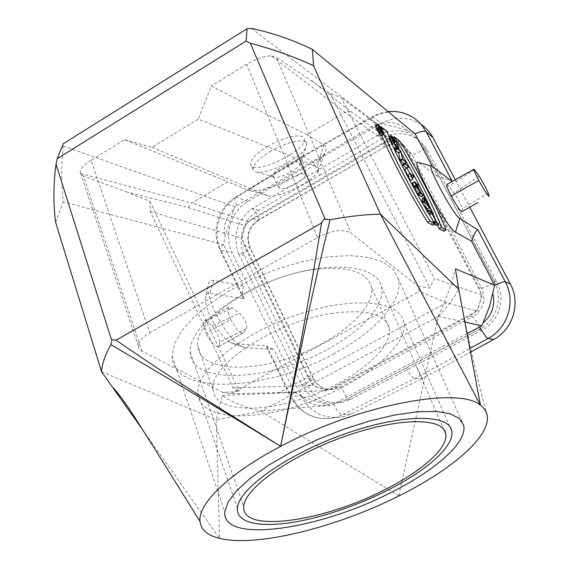 <?xml version="1.0" encoding="UTF-8"?>
<svg xmlns="http://www.w3.org/2000/svg" width="569" height="569" viewBox="0 0 569 569"><rect width="100%" height="100%" fill="white"/><g stroke="black" fill="none" stroke-linecap="round" stroke-linejoin="round"><path stroke-width="0.43" stroke-dasharray="2.85 2.13" d="M446.565 302.736L279.045 392.638L230.943 393.634L222.892 392.546L239.357 391.316L233.091 387.83L150.259 211.455L149.953 201.291L127.2 192.144L188.254 207.529L245.225 225.822L248.397 221.903L386.394 141.823L380.725 144.092L252.714 218.425L248.354 221.839L245.075 226.256L242.401 234.997L242.607 240.218L244.357 245.772L308.498 378.364L312.929 385.54L327.502 390.554L477.092 311.094L446.565 302.736L419.31 291.449L418.165 286.356L429.972 288.006L434.296 278.461L341.144 97.591L330.07 93.401L276.292 57.234L351.066 233.091L418.165 286.356M245.225 225.822L241.605 238.141L242.607 240.218L311.876 383.35L315.895 386.735L324.422 389.673L329.75 389.416L335.169 387.503L469.774 316.037L474.745 312.395L478.28 307.85L481.189 298.554L480.89 292.971L478.835 287.011L408.101 151.56L404.573 146.774L482.057 295.204L434.296 278.461M188.254 207.529L191.767 203.097L227.756 181.774L247.657 189.754C261.591 196.397 317.815 169.32 325.013 152.542C326.748 149.014 326.343 146.453 323.818 144.86L307.004 134.803L344.992 112.292L386.088 141.994M222.892 392.546L141.404 350.845L138.914 348.477L138.217 345.874C138.48 341.542 142.335 337.175 149.789 332.765L91.097 160.266L124.483 139.654L227.756 181.774M91.097 160.266C84.269 164.619 80.642 168.524 80.215 171.98L80.435 173.431L83.309 175.892L141.901 351.116M127.2 192.144L83.309 175.892M149.953 201.291L239.357 391.316M311.677 80.642L350.703 111.346L344.992 112.292L271.299 55.876C264.037 56.011 255.822 58.792 246.647 64.219L317.694 237.472L149.789 332.765M317.694 237.472C332.161 230.175 343.292 228.717 351.066 233.091M230.943 393.634L419.31 291.449M314.792 269.486C259.044 275.944 193.41 320.304 197.841 346.016C199.349 369.779 245.467 373.449 291.406 357.197C337.438 341.35 376.465 308.384 371.28 286.385C366.671 271.612 347.837 265.979 314.792 269.486M330.07 93.401L429.972 288.006M271.299 55.876L276.292 57.234M332.815 313.249C276.449 320.916 209.115 364.949 212.977 389.217C213.937 411.714 260.275 413.869 306.897 397.183C353.598 380.881 393.755 348.541 389.196 327.772C384.993 313.853 366.201 309.017 332.815 313.249M271.171 412.553C336.137 401.131 411.814 351.422 403.464 321.272C399.26 300.482 351.564 295.93 296.285 315.027C240.979 333.896 196.454 370.618 197.763 392.966C197.891 413.542 230.737 420.541 271.171 412.553M101.552 371.699L216.27 419.787L219.556 538.374L142.833 430.008M398.869 495.891L261.185 411.273M438.13 316.67L261.164 410.996C245.431 407.753 232.458 402.589 222.251 395.505L216.27 419.787L261.185 411.238M55.648 222.401L63.23 201.831L62.882 198.375C61.324 181.895 61.352 165.572 62.988 149.398L63.294 143.715M223.624 244.649C220.957 246.633 219.691 248.169 219.826 249.272L220.864 250.14C211.867 232.237 219.193 207.408 236.519 197.258L235.274 197.287C234.293 198.304 234.841 201.085 236.91 205.629L234.926 206.796L233.667 209.548L224.862 236.789L223.617 244.748L63.23 201.831M234.926 206.796L63.365 146.013M243.454 286.065C242.373 291.342 242.188 295.133 242.899 297.445L244.229 298.91L209.741 293.305C207.173 292.935 205.736 294.472 205.437 297.914L207.977 286.342C208.361 281.797 210.26 279.82 213.674 280.403L243.454 286.065L223.617 244.748M300.951 395.782C310.702 413.137 325.169 420.043 344.352 416.508L351.507 413.819L422.433 378.492L415.761 365.255L350.86 399.253L342.766 402.198C326.684 404.587 314.6 398.535 306.506 384.039L244.45 255.566C236.633 240.168 243.248 218.809 258.447 210.466L319.949 175.11L313.377 162.08L247.821 201.504C230.744 211.348 223.461 235.559 232.294 253.056L300.951 395.782L290.901 396.316L266.719 345.845L233.61 343.712L230.801 342.844C220.672 338.477 203.987 308.939 205.437 297.914M266.719 345.845L266.221 346.116L273.881 349.437L245.716 347.83L242.031 346.692C228.667 340.959 206.035 300.887 207.977 286.342M230.715 319.437C235.623 328.711 239.812 333.228 243.283 332.993L246.818 328.455C247.216 323.718 244.812 318.668 239.592 313.313L232.109 308.042L228.859 307.239C227.152 308.796 227.778 312.865 230.715 319.437L206.014 333.27C203.105 326.649 202.592 322.538 204.484 320.952L206.021 320.845L212.173 325.952L239.592 313.313M319.949 175.11L382.418 138.352C394.758 131.724 406.636 132.093 418.044 139.462L424.837 146.062L427.689 150.557L424.047 147.641M247.821 201.504L236.519 197.258L303.113 156.553L313.377 162.08L381.344 123.359C396.088 115.749 410.036 116.567 423.194 125.827L416.039 119.575C402.553 110.08 388.229 109.227 373.072 116.994L381.344 123.359M455.307 179.811L469.752 207.152M471.374 351.685L422.433 378.492L414.687 378.613C412.397 377.88 409.26 373.733 405.27 366.173L331.258 405.22L261.079 411.003M427.689 150.557L496.893 282.132C506.076 298.675 498.878 321.777 481.971 330.24L415.761 365.255M252.451 208.453L252.273 208.553C254.727 209.2 260.246 219.47 258.525 220.21L257.97 220.224C248.354 227.131 245.602 236.142 249.713 247.259L250.182 247.664C250.879 249.336 240.915 254.507 238.518 253.71L238.582 253.795C237.031 251.057 233.98 237.095 237.508 228.454C239.442 219.357 250.232 209.527 252.451 208.453L378.413 135.017M252.714 218.425L257.97 220.224L384.985 146.937C385.988 146.624 380.305 136.176 378.492 135.002L378.435 135.059C384.075 131.034 404.936 127.634 414.602 136.667L422.383 144.704L423.997 147.456C425.121 149.32 413.293 155.828 411.693 154.235L405.256 147.122C398.584 143.153 391.707 143.061 384.616 146.838L380.725 144.092M301.47 384.367L301.563 384.566C303.583 384.665 313.932 379.438 313.583 378.485L313.22 378.314C317.865 386.685 324.799 390.341 334.031 389.274L339.608 387.347C341.862 386.956 348.029 399.203 345.845 399.751L338.249 402.546C330.297 404.154 322.687 402.944 315.432 398.919C308.732 395.69 302.203 385.981 301.47 384.367L238.518 253.76M494.29 281.306L497.206 288.59C501.652 303.241 493.984 320.802 481.744 328.036L345.739 399.758M432.504 166.582L418.35 162.414M452.27 181.504L452.49 181.667C450.783 180.601 445.762 178.794 437.433 176.255L432.255 166.404M419.261 162.94L437.433 176.255M467.22 333.505L405.27 366.173M212.173 325.952C216.362 331.499 218.923 336.933 219.854 342.246L246.818 328.455M219.854 342.246L218.83 346.557L218.212 346.756C214.463 346.229 210.395 341.734 206.014 333.27M206.021 320.845L232.109 308.042M218.212 346.756L243.781 332.545M398.798 495.926L438.187 316.656C446.878 307.502 453.735 298.384 458.756 289.28M438.08 316.371L438.13 316.385C445.783 300.14 451.551 284.294 455.435 268.853M222.251 395.505L294.472 392.34L273.881 349.437M351.507 413.819L342.389 414.829L335.098 417.582C315.582 421.195 300.845 414.104 290.901 396.316L290.112 395.996C290.197 395.348 291.684 394.146 294.55 392.382L294.472 392.34M294.55 392.382L303.213 396.643L312.637 400.306L322.346 403.236L331.258 405.22M236.91 205.629L376.934 123.615L385.924 124.917L395.868 127.129L405.64 130.109L415.199 133.935M388.079 111.638L379.921 113.373L373.314 116.168L372.261 116.745L373.072 116.994L303.113 156.553L302.089 156.432M302.075 156.447C301.286 157.478 302.182 160.614 304.742 165.871M251.42 28.45L376.934 123.615M267.43 146.589C283.39 136.873 303.071 132.79 304.23 138.672C308.903 149.718 252.821 176.682 250.644 164.413C250.182 159.804 255.78 153.865 267.43 146.589M269.941 151.638C285.923 141.937 305.596 137.79 306.712 143.601L306.065 147.343C301.165 158.509 264.905 175.956 255.481 171.66L253.084 169.37C252.65 164.818 258.269 158.907 269.941 151.638M281.477 167.179C291.335 161.966 297.445 160.593 299.792 163.054L299.472 164.782C297.096 170.231 278.554 179.157 274.03 177.016L272.928 175.97C272.729 173.744 275.574 170.814 281.477 167.179M287.587 179.413C297.381 174.206 303.369 172.67 305.546 174.79C305.624 176.859 302.708 179.676 296.812 183.239C287.11 188.403 281.143 189.925 278.924 187.806C278.824 185.786 281.712 182.99 287.587 179.413M317.068 166.859C318.796 167.613 319.138 169.036 318.092 171.127C313.775 181.205 275.709 199.811 267.779 195.7L250.31 188.424L299.429 159.548L317.068 166.859L323.818 144.86M124.483 139.654L152.001 147.343L198.197 119.092L299.429 159.548M152.001 147.343L250.31 188.424M307.004 134.803L211.284 86.054L198.197 119.092M246.647 64.219L211.284 86.054M150.259 211.455L241.605 238.141M233.091 387.83L312.929 385.54M279.045 392.638L327.502 390.554M482.057 295.204L477.092 311.094M403.471 144.661L404.573 146.774L400.398 143.651L403.471 144.661L341.144 97.591M391.636 141.276L400.398 143.651L391.636 141.276L386.394 141.823L391.636 141.276M494.184 281.107L423.948 147.449M432.789 225.203C413.613 195.615 391.92 153.751 384.68 132.641L378.577 128.075L381.635 135.458M443.948 231.256C432.255 203.759 416.8 174.107 397.589 142.3L391.97 138.096L398.556 148.694M399.338 149.988L401.515 153.623M406.302 161.802L406.757 162.599M431.124 209.62L431.779 211.063M432.269 212.152L432.796 213.318M436.579 222.195L437.675 224.94M436.601 225.537L434.431 223.852L428.976 213.361L430.818 214.428L430.456 213.738L426.572 211.49L428.336 212.991M430.477 216.476L434.261 223.759L432.426 222.749L434.375 224.321M428.279 210.537L429.289 211.49L427.355 209.136L422.646 200.089L422.39 198.225M421.921 202.223L423.08 204.207M410.583 180.608L407.881 175.408L411.899 178.076L411.543 177.393L407.518 174.719L404.63 169.398M406.721 168.204L402.247 164.69M404.125 163.616L400.249 160.486L398.513 152.343L394.232 149.27L394.673 150.017M394.957 148.85L396.55 149.853C397.482 149.555 391.885 139.284 390.213 138.217L389.495 137.684L392.496 143.459L390.562 138.893C393.577 142.655 395.441 146.077 396.159 149.163L394.637 148.196C391.614 144.448 389.737 141.005 389.004 137.876L388.606 137.186C388.627 138.758 390.156 141.923 393.186 146.695M421.615 196.739L419.36 194.875L415.903 188.232L415.512 185.017L415.505 187.478C413.905 184.633 412.831 183.154 412.283 183.047M381.28 135.664C380.611 132.691 378.812 129.391 375.867 125.763L375.568 125.642M384.68 132.641L386.977 131.304M380.305 127.072L378.577 128.075M397.589 142.3L399.801 141.02M393.051 137.463L391.97 138.096M430.456 213.738L432.767 212.443M426.572 211.49L427.205 211.135M430.818 214.428L432.148 213.681M428.976 213.361L431.302 212.066M434.431 223.852L436.764 222.55M436.238 224.847L438.557 223.553M432.796 223.446L434.325 222.6M432.426 222.749L433.898 221.931M434.261 223.759L436.594 222.458M426.942 212.187L427.618 211.81M425.079 197.678L422.774 198.972M431.082 211.455L429.68 212.237M431.594 210.196L429.289 211.49M427.355 209.136L429.673 207.841M424.958 198.787L422.646 200.089M424.652 201.682L422.319 202.998L422.625 200.274L424.936 198.972M422.625 200.274L427.027 208.738L422.319 202.998M427.027 208.738L429.346 207.443M407.518 174.719L409.836 173.396M404.822 169.519L407.134 168.204M407.881 175.408L410.192 174.086M413.834 176.091L411.543 177.393M408.713 166.262L406.43 167.563M404.943 163.637L404.516 163.886M406.437 161.902L404.161 163.203M402.553 159.164L400.249 160.486M398.905 153.097L401.173 151.788M400.782 151.034L398.513 152.343M392.311 137.186L390.042 138.502M394.004 142.84L392.688 143.601M393.897 142.648L392.496 143.459M391.23 136.674L389.495 137.684M391.003 135.842L388.719 137.165M389.082 137.854L391.252 136.588M415.512 185.017L416.743 184.32M415.505 187.478L417.817 186.17M421.259 196.056L423.556 194.762M419.36 194.875L421.672 193.567M415.903 188.232L418.215 186.931M418.201 184.484L415.911 185.786M419.68 192.308L417.347 193.624L412.681 183.744L415.619 187.905L419.182 194.762L417.347 193.624M419.182 194.762L421.501 193.46M376.109 126.226C378.769 129.512 380.405 132.499 381.01 135.187C380.448 135.998 374.999 126.51 375.803 126.14L376.109 126.226M378.229 130.237L378.065 128.964L377.958 129.725L376.657 127.989L378.677 132.293L380.476 133.623L378.229 130.237L380.59 128.857M379.445 132.57L381.799 131.19M380.234 133.153L382.588 131.78M380.476 133.623L382.119 132.662M378.677 132.293L380.967 130.955M377.958 129.725L380.312 128.345M380.014 127.826L378.065 128.964M378.335 129.483L380.682 128.11M380.938 130.55L378.577 131.93L376.934 128.466L379.303 132.463L378.577 131.93M379.303 132.463L381.664 131.09M438.13 316.385L464.901 322.132M461.815 211.682L462.369 208.674C462.782 207.55 456.914 196.412 454.169 193.104L448.678 186.241L446.722 184.576M474.695 169.619L448.678 186.241M479.226 176.177L454.169 193.104M488.209 193.04L462.369 208.674M477.505 202.799L461.936 211.433M327.559 349.295C362.389 330.681 386.159 304.486 381.365 286.392C376.948 265.609 331.955 260.012 280.666 277.523C229.335 294.806 188.431 329.984 190.238 352.175C190.935 385.896 271.072 381.152 327.559 349.295M334.28 353.513C267.814 390.91 172.62 396.87 172.115 356.215L174.327 344.259L181.603 331.023L193.816 317.082L210.551 303.121L231.085 289.863L254.414 278.021L279.308 268.248L304.451 261.057L328.519 256.797L350.284 255.609L368.748 257.465L383.15 262.131L393.023 269.279L398.158 278.461C404.289 300.155 375.654 331.485 334.28 353.513M308.498 378.364L313.22 378.314L249.713 247.259L244.357 245.772M248.418 221.896L191.767 203.097M80.435 173.431L191.774 203.097M244.229 298.91L220.864 250.14L232.294 253.056M213.674 280.403L209.741 293.305M233.61 343.712L245.716 347.83M233.667 209.548C225.886 217.045 222.948 226.121 224.862 236.789M378.086 135.209L382.418 138.352M258.447 210.466L252.636 208.346M244.45 255.566L238.674 254.08M306.506 384.039L301.371 384.167M350.86 399.253L346.066 399.587M481.971 330.24L478.842 329.629M496.893 282.132L494.077 280.901M333.356 404.104C336.955 410.918 339.963 414.495 342.389 414.829L414.687 378.613L470.535 348.1M301.364 395.825C308.69 404.196 317.666 407.134 328.285 404.63M267.714 195.672L247.543 189.712M469.774 316.037L472.69 316.755C483.437 309.593 486.424 300.034 481.644 288.085L478.835 287.011M350.703 111.346L391.188 141.176M302.118 156.418L372.261 116.745C371.756 117.449 372.61 120.151 374.807 124.853M407.568 130.799C399.872 122.982 390.647 120.699 379.893 123.964M398.144 147.762L395.86 149.078M396.92 146.873L394.637 148.196M392.589 137.719L390.562 138.893M392.482 136.901L390.213 138.217M397.781 148.85L396.216 149.754M396.557 147.968L394.993 148.872M416.088 185.409L413.763 186.724M416.985 187.13L415.619 187.905M377.147 129.341L379.331 128.061M379.644 128.061L377.283 129.44M380.035 128.807L378.015 129.988M497.206 288.59L494.397 281.413C495.066 282.416 482.818 288.824 481.644 288.085L411.693 154.235L408.101 151.56M335.169 387.503L339.608 387.347L472.69 316.755C474.112 316.826 480.698 329.33 479.354 329.408L481.744 328.036M138.231 345.902L80.215 171.98M389.196 327.772L371.28 286.385M212.977 389.217L197.841 346.016M451.722 430.975L403.464 321.272M237.451 508.423L197.763 392.966M302.039 156.468L235.274 197.287C218.133 207.472 211.071 231.434 219.826 249.272L242.899 297.445M230.801 342.844L242.031 346.692M414.602 136.667L418.044 139.462M342.766 402.198L338.249 402.546M228.859 307.239L204.484 320.952M243.283 332.993L228.574 340.995M218.83 346.557L229.023 340.746M344.352 416.508L335.098 417.582C315.062 421.138 300.069 413.94 290.112 395.996L266.221 346.116M462.853 311.179C469.645 345.319 477.818 380.533 487.37 416.807M306.712 143.601L304.23 138.672M253.084 169.37L250.644 164.413M299.472 164.782L306.065 147.343M274.03 177.016L255.481 171.66M305.546 174.79L299.792 163.054M278.924 187.806L272.928 175.97M318.092 171.127L325.013 152.542M267.779 195.7L247.657 189.754M398.435 147.848L396.159 149.163M396.55 149.853L398.001 149.014M388.606 137.186L389.089 136.909M391.287 136.553L389.004 137.876M414.993 182.429L412.681 183.744M378.165 124.76L375.803 126.14M383.335 133.829L381.01 135.187M376.657 127.989L378.719 126.78M379.288 127.086L376.934 128.466M329.529 389.459L334.031 389.274C325.119 390.426 318.306 386.828 313.583 378.485L250.182 247.664C246.028 236.355 248.809 227.209 258.525 220.21L384.985 146.937C392.069 143.203 398.826 143.267 405.256 147.122L401.593 144.37M422.383 144.704L494.397 281.413M479.354 329.408L344.658 400.341M190.238 352.175L243.767 506.673M381.365 286.392L443.905 429.481M172.115 356.215L224.776 511.837M398.158 278.461L463.692 425.512"/><path stroke-width="0.85" d="M386.472 490.855C426.074 471.168 454.887 446.096 451.722 430.975C449.325 413.691 401.365 413.613 343.569 434.353C285.745 454.908 237.664 489.724 237.451 508.423C236.156 525.735 269.03 528.821 310.532 518.757C336.286 512.505 361.6 503.202 386.472 490.855M280.631 446.381C228.567 473.515 197.706 504.084 200.032 521.481C201.056 529.839 207.564 535.472 219.556 538.374C256.64 547.534 336.571 527.335 398.862 495.983C450.207 470.542 489.297 437.81 487.37 416.814C486.972 412.276 484.667 408.45 480.464 405.334C459.773 386.059 358.491 404.673 280.652 446.366M142.833 430.008L101.552 371.699L101.759 369.701C102.726 361.927 105.77 353.591 110.891 344.686L111.503 341.741M458.756 289.287L480.464 405.334L380.426 214.193C365.39 214.442 348.605 216.291 330.084 219.741C321.336 255.14 312.836 292.21 304.607 330.966L280.602 446.316C296.207 369.558 309.856 295.119 321.542 222.998L116.112 340.177L112.363 339.7M111.737 340.625L56.018 164.1L57.17 158.723L246.093 41.032L250.339 43.265C272.366 48.977 293.433 56.459 313.54 65.698L380.426 214.193L458.756 289.28L455.435 268.853L494.681 285.261M250.339 43.265L324.899 218.546M326.279 219.634L324.472 218.909M330.084 219.741L326.57 219.2M323.96 218.866L321.542 222.998M56.018 164.1L55.549 167.805C53.479 185.487 53.379 202.55 55.236 218.987L55.648 222.401L101.552 371.699M57.17 158.723L63.294 143.715L247.117 28.692L246.093 41.032M110.898 344.693C150.202 367.652 192.578 392.859 238.034 420.306L280.631 446.316L238.333 419.751C194.456 392.702 153.715 366.18 116.112 340.177M423.194 125.827L427.988 130.329L431.914 135.657L455.307 179.811M469.752 207.152L510.393 284.102C520.934 303.042 512.939 329.458 493.714 339.444L471.374 351.685M494.674 285.297L489.518 306.421L481.886 325.781L467.22 333.505M494.703 285.297L471.559 241.242C474.518 233.411 476.637 229.62 477.91 229.876L459.752 218.453C453.401 215.452 425.086 162.329 431.857 166.198L452.27 181.504M431.679 166.148L418.35 162.414C408.67 156.944 446.8 228.717 455.485 232.18L471.559 241.242M313.54 65.698L312.431 49.432C293.049 39.93 272.715 32.938 251.42 28.45L247.117 28.692M312.431 49.432L415.199 133.935L432.255 166.404M381.635 135.458C393.343 162.35 408.634 191.305 427.504 222.337L432.789 225.203L435.15 223.887L429.908 221C410.569 189.584 390.562 150.984 380.917 126.709L386.977 131.304C394.281 152.392 416.003 194.271 435.15 223.887M398.556 148.694L399.338 149.988M401.515 153.623L406.302 161.802M406.757 162.599C416.181 179.079 424.31 194.754 431.124 209.62M431.779 211.063L432.269 212.152M432.796 213.318L436.579 222.195M437.675 224.94L439.09 228.624L443.948 231.256L446.217 230.004L441.402 227.344L439.09 228.624M434.375 224.321L436.601 225.537L438.919 224.25L435.143 222.145L434.78 221.441L436.594 222.458L431.131 211.96L428.806 213.261L430.477 216.476M428.336 212.991L428.806 213.261M423.08 204.207L428.279 210.537M424.687 196.931L424.958 198.787L429.673 207.841L431.985 210.95L424.623 201.924L424.232 201.17L424.687 196.931L422.39 198.225L421.921 202.223M406.949 168.075L404.63 169.398L410.398 180.487L412.902 179.292L406.949 168.075L409.836 173.396L413.834 176.091L414.189 176.774L410.192 174.086L412.902 179.292M402.603 165.38L404.915 164.057L404.559 163.367L402.247 164.69L406.721 168.204M394.673 150.017L398.57 152.812L400.313 160.963L404.125 163.616M393.186 146.695L394.957 148.85M414.602 181.731L412.283 183.047L417.532 194.207L421.615 196.739L423.912 195.444L419.858 192.891L414.602 181.731C415.142 181.838 416.216 183.325 417.817 186.17L417.802 183.723L418.215 186.931L421.672 193.567L423.912 195.444M375.568 125.642L375.533 125.664C374.637 126.076 380.661 136.56 381.28 135.664L383.606 134.305M427.504 222.337L429.908 221M380.917 126.709L380.305 127.072M441.402 227.344C432.66 203.887 413.002 166.276 394.217 136.788L399.801 141.02C419.004 172.848 434.481 202.514 446.217 230.004M394.217 136.788L393.051 137.463M427.205 211.135L428.919 210.174L432.767 212.443L433.13 213.133L431.302 212.066L436.764 222.55L438.919 224.25M432.148 213.681L433.13 213.133M434.325 222.6L435.143 222.145M433.898 221.931L434.78 221.441M431.131 211.96L428.919 210.174M427.618 211.81L429.282 210.879M424.232 201.17L422.027 202.408M424.623 201.924L422.461 203.14M431.985 210.95L431.082 211.455M424.936 198.972L424.652 201.682L429.346 207.443L424.936 198.972M410.398 180.487L412.717 179.171M412.184 177.912L414.189 176.774M407.006 168.111L409.061 166.937L404.915 164.057M404.559 163.367L409.061 166.937M396.529 147.94L400.782 151.034L402.553 159.164L406.792 162.578L402.617 159.64L400.839 151.503L396.529 147.94L394.317 149.22M396.885 148.63L394.63 149.924M400.839 151.503L398.57 152.812M402.219 158.872L399.915 160.202M402.617 159.64L400.313 160.963M406.792 162.578L404.943 163.637M394.971 142.278L391.771 136.361L392.482 136.901C394.146 137.975 399.744 148.246 398.826 148.537L397.276 147.556C395.647 146.553 389.964 136.155 390.889 135.863L391.287 136.553C392.034 139.675 393.912 143.118 396.92 146.873L398.435 147.848C397.71 144.768 395.839 141.347 392.838 137.577L394.971 142.278L394.004 142.84M394.779 142.136L393.897 142.648M391.771 136.361L391.23 136.674M416.743 184.32L417.802 183.723M417.532 194.207L419.858 192.891M416.088 185.409L419.68 192.308L421.501 193.46L417.923 186.596L414.993 182.429L416.088 185.409M378.221 124.383C381.152 128.025 382.958 131.325 383.641 134.291C383.037 135.18 377.005 124.689 377.887 124.284L378.221 124.383M378.463 124.853L378.165 124.76C377.368 125.123 382.816 134.618 383.364 133.815C382.752 131.133 381.116 128.139 378.463 124.853M380.412 127.591L381.799 131.19L382.83 132.25L381.045 130.913L379.018 126.61L380.312 128.345L380.412 127.591L380.014 127.826M382.119 132.662L382.83 132.25M379.644 128.061L381.664 131.09L379.644 128.061M464.901 322.132L481.886 325.781M488.977 196.433C487.092 194.712 483.721 189.399 478.87 180.494C475.328 173.737 473.707 169.975 474.02 169.192L446.722 184.576C446.238 185.437 447.739 189.235 451.217 195.978C456.53 205.715 460.058 210.95 461.815 211.682L477.974 202.543M474.02 169.192L479.226 176.177C483.003 182.45 485.997 188.076 488.209 193.04L489.184 196.476M451.217 195.978L478.87 180.494M384.324 489.952C323.74 521.339 241.576 533.679 243.767 506.673C243.859 489.027 289.23 456.189 343.719 436.8C398.186 417.241 443.564 417.255 445.733 433.663C448.607 447.853 421.608 471.402 384.324 489.952M390.711 492.633C319.508 529.455 221.903 544.419 224.776 511.837L228.112 501.979L236.775 490.528L250.616 477.967L269.137 464.887L291.534 451.971L316.684 439.915L343.256 429.375L369.814 420.925L394.943 414.979L417.361 411.792L436.039 411.423L450.228 413.763L459.496 418.578L463.692 425.512C467.476 442.511 434.958 470.677 390.711 492.633M238.333 419.751L238.034 420.306M493.714 339.444L488.06 338.527C507.833 328.277 516.076 301.186 505.279 281.762L477.91 229.876M510.393 284.102L505.279 281.762C503.963 281.463 500.443 282.658 494.717 285.339M470.535 348.1L488.06 338.527C486.41 337.73 483.6 333.875 479.631 326.969M483.237 322.836C492.064 314.963 495.293 305.247 492.932 293.682M455.485 232.18L459.752 218.453M452.369 181.447L426.089 131.624L433.009 137.584M415.135 133.879C420.776 131.361 424.424 130.614 426.089 131.624L421.686 125.038L416.039 119.575C407.781 113.316 398.464 110.671 388.079 111.638M398.492 148.445L397.781 148.85M397.276 147.556L396.557 147.968M413.578 186.611L415.903 185.288M417.923 186.596L416.985 187.13M112.442 387.076C123.999 398.563 141.14 427.824 155.216 449.574L200.025 521.467M398.001 149.014L398.826 148.537M389.089 136.909L390.889 135.863M375.533 125.664L377.887 124.284M443.905 429.481L445.733 433.663"/></g></svg>
